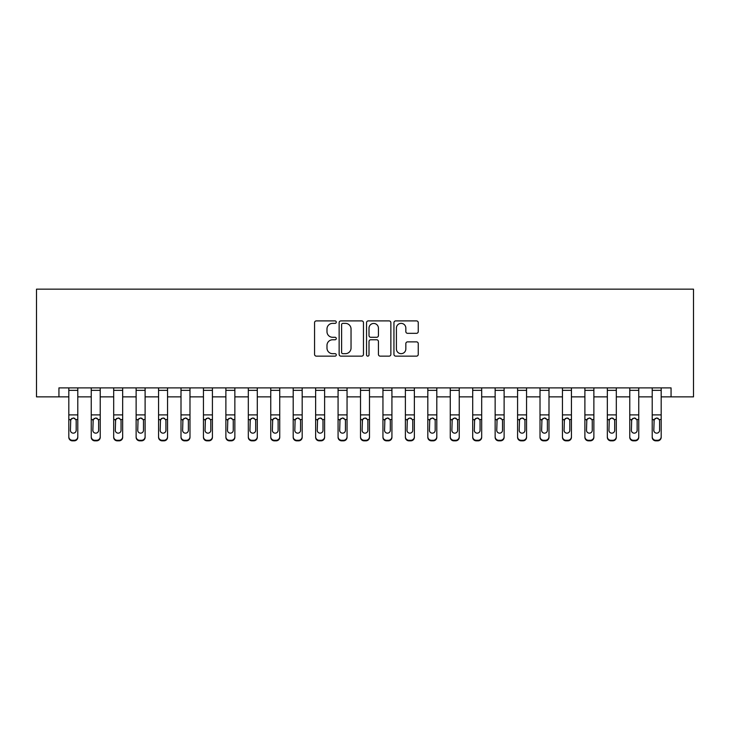 <?xml version="1.0" encoding="UTF-8"?>
<svg xmlns="http://www.w3.org/2000/svg" width="730" height="730" viewBox="0 0 730 730"><rect width="100%" height="100%" fill="white"/><g stroke="black" fill="none" stroke-linecap="round" stroke-linejoin="round"><path stroke-width="1.09" d="M336.284 322.14A1.232 1.232 0 0 0 335.043 320.899L316.327 320.899A1.761 1.761 0 0 0 314.566 322.669L314.566 354.379A1.761 1.761 0 0 0 316.327 356.14L335.043 356.14A1.232 1.232 0 0 0 336.284 354.908A1.232 1.232 0 0 0 335.043 353.676L332.624 353.676A5.639 5.639 0 0 1 326.985 348.037L326.985 345.39A5.639 5.639 0 0 1 332.624 339.76L335.043 339.76A1.232 1.232 0 0 0 336.284 338.519A1.232 1.232 0 0 0 335.043 337.287L332.624 337.287A5.639 5.639 0 0 1 326.985 331.648L326.985 329.011A5.639 5.639 0 0 1 332.624 323.372L335.043 323.372A1.232 1.232 0 0 0 336.284 322.14M416.492 333.327A1.761 1.761 0 0 0 418.253 331.566L418.253 322.669A1.761 1.761 0 0 0 416.492 320.899L395.706 320.899A1.761 1.761 0 0 0 393.945 322.669L393.945 354.379A1.761 1.761 0 0 0 395.706 356.14L416.492 356.14A1.761 1.761 0 0 0 418.253 354.379L418.253 343.629A1.761 1.761 0 0 0 416.492 341.868L407.596 341.868A1.761 1.761 0 0 0 405.834 343.629L405.834 348.958A4.718 4.718 0 0 1 401.117 353.676A4.718 4.718 0 0 1 396.408 348.958L396.408 328.08A4.718 4.718 0 0 1 401.117 323.372A4.718 4.718 0 0 1 405.834 328.08L405.834 331.566A1.761 1.761 0 0 0 407.596 333.327L416.492 333.327M58.938 396.865L58.938 387.885L671.062 387.885L671.062 396.865L693.5 396.865L693.5 289.162L36.5 289.162L36.5 396.865L68.812 396.865M363.458 322.669A1.761 1.761 0 0 0 361.697 320.899L340.901 320.899A1.761 1.761 0 0 0 339.14 322.669L339.14 354.379A1.761 1.761 0 0 0 340.901 356.14L361.697 356.14A1.761 1.761 0 0 0 363.458 354.379L363.458 322.669M368.303 320.899L389.099 320.899A1.761 1.761 0 0 1 390.86 322.669L390.86 354.379A1.761 1.761 0 0 1 389.099 356.14L380.193 356.14A1.761 1.761 0 0 1 378.432 354.379L378.432 341.521A1.761 1.761 0 0 0 376.671 339.76L370.767 339.76A1.761 1.761 0 0 0 369.006 341.521L369.006 354.908A1.232 1.232 0 0 1 367.774 356.14A1.232 1.232 0 0 1 366.542 354.908L366.542 322.669A1.761 1.761 0 0 1 368.303 320.899M77.791 396.865L91.25 396.865M100.229 396.865L113.688 396.865M122.667 396.865L136.127 396.865M145.106 396.865L158.565 396.865M167.544 396.865L181.004 396.865M189.982 396.865L203.442 396.865M212.421 396.865L225.88 396.865M234.859 396.865L248.319 396.865M257.298 396.865L270.757 396.865M279.736 396.865L293.195 396.865M302.174 396.865L315.634 396.865M324.613 396.865L338.072 396.865M347.051 396.865L360.51 396.865M369.49 396.865L382.949 396.865M391.928 396.865L405.387 396.865M414.366 396.865L427.826 396.865M436.805 396.865L450.264 396.865M459.243 396.865L472.702 396.865M481.681 396.865L495.141 396.865M504.12 396.865L517.579 396.865M526.558 396.865L540.017 396.865M548.996 396.865L562.456 396.865M571.435 396.865L584.894 396.865M593.873 396.865L607.333 396.865M616.312 396.865L629.771 396.865M638.75 396.865L652.209 396.865M661.188 396.865L671.062 396.865M342.845 323.372A1.232 1.232 0 0 0 341.613 324.604L341.613 352.444A1.232 1.232 0 0 0 342.845 353.676L345.399 353.676A5.639 5.639 0 0 0 351.039 348.037L351.039 329.011A5.639 5.639 0 0 0 345.399 323.372L342.845 323.372M378.432 328.171A4.718 4.718 0 0 0 373.724 323.454A4.718 4.718 0 0 0 369.006 328.171L369.006 335.526A1.761 1.761 0 0 0 370.767 337.287L376.671 337.287A1.761 1.761 0 0 0 378.432 335.526L378.432 328.171M68.812 387.885L68.812 436.713A3.586 3.559 -0 0 0 72.398 440.281L74.195 440.281A3.586 3.559 -0 0 0 77.791 436.713L77.791 437.279A3.586 3.559 180 0 1 74.195 440.838L74.195 440.281M77.791 420.088L77.791 437.279M76.175 430.308L76.175 420.854L76.175 430.308A2.874 2.847 180 0 1 73.301 433.155A2.874 2.847 180 0 0 76.175 430.308M70.427 430.873L70.427 430.308A2.874 2.847 180 0 0 73.301 433.155M71.805 418.39L70.427 420.626M74.798 418.39L73.301 417.962L75.856 419.531L76.175 420.854M77.791 387.885L77.791 436.713M72.398 440.281L72.398 440.838L74.195 440.838M72.398 440.838A3.586 3.559 180 0 1 68.812 437.279M68.812 419.531L70.746 419.531L70.427 430.308M70.746 419.531L73.301 417.962M91.25 387.885L91.25 436.713A3.586 3.559 -0 0 0 94.836 440.281L96.634 440.281A3.586 3.559 -0 0 0 100.229 436.713L100.229 437.279A3.586 3.559 180 0 1 96.634 440.838L96.634 440.281M100.229 420.088L100.229 437.279M98.614 430.308L98.614 420.854L98.614 430.308A2.874 2.847 180 0 1 95.739 433.155A2.874 2.847 180 0 0 98.614 430.308M92.865 430.873L92.865 430.308A2.874 2.847 180 0 0 95.739 433.155M94.243 418.39L92.865 420.626M97.236 418.39L95.739 417.962L98.294 419.531L98.614 420.854M113.688 387.885L113.688 436.713A3.586 3.559 -0 0 0 117.275 440.281L119.072 440.281A3.586 3.559 -0 0 0 122.667 436.713L122.667 437.279A3.586 3.559 180 0 1 119.072 440.838L119.072 440.281M122.667 420.088L122.667 437.279M121.052 430.308L121.052 420.854L121.052 430.308A2.874 2.847 180 0 1 118.178 433.155A2.874 2.847 180 0 0 121.052 430.308M115.303 430.873L115.303 430.308A2.874 2.847 180 0 0 118.178 433.155M116.681 418.39L115.303 420.626M119.674 418.39L118.178 417.962L120.733 419.531L121.052 420.854M136.127 387.885L136.127 436.713A3.586 3.559 -0 0 0 139.713 440.281L141.511 440.281A3.586 3.559 -0 0 0 145.106 436.713L145.106 437.279A3.586 3.559 180 0 1 141.511 440.838L141.511 440.281M145.106 420.088L145.106 437.279M143.491 430.308L143.491 420.854L143.491 430.308A2.874 2.847 180 0 1 140.616 433.155A2.874 2.847 180 0 0 143.491 430.308M137.742 430.873L137.742 430.308A2.874 2.847 180 0 0 140.616 433.155M139.12 418.39L137.742 420.626M142.113 418.39L140.616 417.962L143.171 419.531L143.491 420.854M100.229 387.885L100.229 436.713M94.836 440.281L94.836 440.838L96.634 440.838M94.836 440.838A3.586 3.559 180 0 1 91.25 437.279M91.25 419.531L93.184 419.531L92.865 430.308M93.184 419.531L95.739 417.962M122.667 387.885L122.667 436.713M117.275 440.281L117.275 440.838L119.072 440.838M117.275 440.838A3.586 3.559 180 0 1 113.688 437.279M113.688 419.531L115.623 419.531L115.303 430.308M115.623 419.531L118.178 417.962M145.106 387.885L145.106 436.713M139.713 440.281L139.713 440.838L141.511 440.838M139.713 440.838A3.586 3.559 180 0 1 136.127 437.279M136.127 419.531L138.061 419.531L137.742 430.308M138.061 419.531L140.616 417.962M158.565 387.885L158.565 436.713A3.586 3.559 -0 0 0 162.151 440.281L163.949 440.281A3.586 3.559 -0 0 0 167.544 436.713L167.544 437.279A3.586 3.559 180 0 1 163.949 440.838L163.949 440.281M167.544 420.088L167.544 437.279M165.929 430.308L165.929 420.854L165.929 430.308A2.874 2.847 180 0 1 163.055 433.155A2.874 2.847 180 0 0 165.929 430.308M160.18 430.873L160.18 430.308A2.874 2.847 180 0 0 163.055 433.155M161.558 418.39L160.18 420.626M164.551 418.39L163.055 417.962L165.61 419.531L165.929 420.854M167.544 387.885L167.544 436.713M162.151 440.281L162.151 440.838L163.949 440.838M162.151 440.838A3.586 3.559 180 0 1 158.565 437.279M158.565 419.531L160.5 419.531L160.18 430.308M160.5 419.531L163.055 417.962M181.004 387.885L181.004 436.713A3.586 3.559 -0 0 0 184.599 440.281L186.387 440.281A3.586 3.559 -0 0 0 189.982 436.713L189.982 437.279A3.586 3.559 180 0 1 186.387 440.838L186.387 440.281M189.982 420.088L189.982 437.279M188.367 430.308L188.367 420.854L188.367 430.308A2.874 2.847 180 0 1 185.493 433.155A2.874 2.847 180 0 0 188.367 430.308M182.619 430.873L182.619 430.308A2.874 2.847 180 0 0 185.493 433.155M183.996 418.39L182.619 420.626M186.989 418.39L185.493 417.962L188.048 419.531L188.367 420.854M203.442 387.885L203.442 436.713A3.586 3.559 -0 0 0 207.037 440.281L208.826 440.281A3.586 3.559 -0 0 0 212.421 436.713L212.421 437.279A3.586 3.559 180 0 1 208.826 440.838L208.826 440.281M212.421 420.088L212.421 437.279M210.806 430.308L210.806 420.854L210.806 430.308A2.874 2.847 180 0 1 207.931 433.155A2.874 2.847 180 0 0 210.806 430.308M205.057 430.873L205.057 430.308A2.874 2.847 180 0 0 207.931 433.155M206.435 418.39L205.057 420.626M209.428 418.39L207.931 417.962L210.486 419.531L210.806 420.854M225.88 387.885L225.88 436.713A3.586 3.559 -0 0 0 229.475 440.281L231.264 440.281A3.586 3.559 -0 0 0 234.859 436.713L234.859 437.279A3.586 3.559 180 0 1 231.264 440.838L231.264 440.281M234.859 420.088L234.859 437.279M233.244 430.308L233.244 420.854L233.244 430.308A2.874 2.847 180 0 1 230.37 433.155A2.874 2.847 180 0 0 233.244 430.308M227.495 430.873L227.495 430.308A2.874 2.847 180 0 0 230.37 433.155M228.873 418.39L227.495 420.626M231.866 418.39L230.37 417.962L232.925 419.531L233.244 420.854M248.319 387.885L248.319 436.713A3.586 3.559 -0 0 0 251.914 440.281L253.702 440.281A3.586 3.559 -0 0 0 257.298 436.713L257.298 437.279A3.586 3.559 180 0 1 253.702 440.838L253.702 440.281M257.298 420.088L257.298 437.279M255.682 430.308L255.682 420.854L255.682 430.308A2.874 2.847 180 0 1 252.808 433.155A2.874 2.847 180 0 0 255.682 430.308M249.934 430.873L249.934 430.308A2.874 2.847 180 0 0 252.808 433.155M251.312 418.39L249.934 420.626M254.305 418.39L252.808 417.962L255.363 419.531L255.682 420.854M270.757 387.885L270.757 436.713A3.586 3.559 -0 0 0 274.352 440.281L276.141 440.281A3.586 3.559 -0 0 0 279.736 436.713L279.736 437.279A3.586 3.559 180 0 1 276.141 440.838L276.141 440.281M279.736 420.088L279.736 437.279M278.121 430.308L278.121 420.854L278.121 430.308A2.874 2.847 180 0 1 275.246 433.155A2.874 2.847 180 0 0 278.121 430.308M272.372 430.873L272.372 430.308A2.874 2.847 180 0 0 275.246 433.155M273.75 418.39L272.372 420.626M276.743 418.39L275.246 417.962L277.801 419.531L278.121 420.854M189.982 387.885L189.982 436.713M184.599 440.281L184.599 440.838L186.387 440.838M184.599 440.838A3.586 3.559 180 0 1 181.004 437.279M181.004 419.531L182.938 419.531L182.619 430.308M182.938 419.531L185.493 417.962M212.421 387.885L212.421 436.713M207.037 440.281L207.037 440.838L208.826 440.838M207.037 440.838A3.586 3.559 180 0 1 203.442 437.279M203.442 419.531L205.376 419.531L205.057 430.308M205.376 419.531L207.931 417.962M234.859 387.885L234.859 436.713M229.475 440.281L229.475 440.838L231.264 440.838M229.475 440.838A3.586 3.559 180 0 1 225.88 437.279M225.88 419.531L227.815 419.531L227.495 430.308M227.815 419.531L230.37 417.962M257.298 387.885L257.298 436.713M251.914 440.281L251.914 440.838L253.702 440.838M251.914 440.838A3.586 3.559 180 0 1 248.319 437.279M248.319 419.531L250.253 419.531L249.934 430.308M250.253 419.531L252.808 417.962M279.736 387.885L279.736 436.713M274.352 440.281L274.352 440.838L276.141 440.838M274.352 440.838A3.586 3.559 180 0 1 270.757 437.279M270.757 419.531L272.691 419.531L272.372 430.308M272.691 419.531L275.246 417.962M293.195 387.885L293.195 436.713A3.586 3.559 -0 0 0 296.791 440.281L298.579 440.281A3.586 3.559 -0 0 0 302.174 436.713L302.174 437.279A3.586 3.559 180 0 1 298.579 440.838L298.579 440.281M302.174 420.088L302.174 437.279M300.559 430.308L300.559 420.854L300.559 430.308A2.874 2.847 180 0 1 297.685 433.155A2.874 2.847 180 0 0 300.559 430.308M294.81 430.873L294.81 430.308A2.874 2.847 180 0 0 297.685 433.155M296.188 418.39L294.81 420.626M299.181 418.39L297.685 417.962L300.24 419.531L300.559 420.854M302.174 387.885L302.174 436.713M296.791 440.281L296.791 440.838L298.579 440.838M296.791 440.838A3.586 3.559 180 0 1 293.195 437.279M293.195 419.531L295.13 419.531L294.81 430.308M295.13 419.531L297.685 417.962M315.634 387.885L315.634 436.713A3.586 3.559 -0 0 0 319.229 440.281L321.017 440.281A3.586 3.559 -0 0 0 324.613 436.713L324.613 437.279A3.586 3.559 180 0 1 321.017 440.838L321.017 440.281M324.613 420.088L324.613 437.279M322.998 430.308L322.998 420.854L322.998 430.308A2.874 2.847 180 0 1 320.123 433.155A2.874 2.847 180 0 0 322.998 430.308M317.249 430.873L317.249 430.308A2.874 2.847 180 0 0 320.123 433.155M318.627 418.39L317.249 420.626M321.62 418.39L320.123 417.962L322.678 419.531L322.998 420.854M324.613 387.885L324.613 436.713M319.229 440.281L319.229 440.838L321.017 440.838M319.229 440.838A3.586 3.559 180 0 1 315.634 437.279M315.634 419.531L317.568 419.531L317.249 430.308M317.568 419.531L320.123 417.962M338.072 387.885L338.072 436.713A3.586 3.559 -0 0 0 341.667 440.281L343.456 440.281A3.586 3.559 -0 0 0 347.051 436.713L347.051 437.279A3.586 3.559 180 0 1 343.456 440.838L343.456 440.281M347.051 420.088L347.051 437.279M345.436 430.308L345.436 420.854L345.436 430.308A2.874 2.847 180 0 1 342.562 433.155A2.874 2.847 180 0 0 345.436 430.308M339.687 430.873L339.687 430.308A2.874 2.847 180 0 0 342.562 433.155M341.065 418.39L339.687 420.626M344.058 418.39L342.562 417.962L345.117 419.531L345.436 420.854M347.051 387.885L347.051 436.713M341.667 440.281L341.667 440.838L343.456 440.838M341.667 440.838A3.586 3.559 180 0 1 338.072 437.279M338.072 419.531L340.007 419.531L339.687 430.308M340.007 419.531L342.562 417.962M360.51 387.885L360.51 436.713A3.586 3.559 -0 0 0 364.106 440.281L365.894 440.281A3.586 3.559 -0 0 0 369.49 436.713L369.49 437.279A3.586 3.559 180 0 1 365.894 440.838L365.894 440.281M369.49 420.088L369.49 437.279M367.874 430.308L367.874 420.854L367.874 430.308A2.874 2.847 180 0 1 365 433.155A2.874 2.847 180 0 0 367.874 430.308M362.126 430.873L362.126 430.308A2.874 2.847 180 0 0 365 433.155M363.504 418.39L362.126 420.626M366.496 418.39L365 417.962L367.555 419.531L367.874 420.854M369.49 387.885L369.49 436.713M364.106 440.281L364.106 440.838L365.894 440.838M364.106 440.838A3.586 3.559 180 0 1 360.51 437.279M360.51 419.531L362.445 419.531L362.126 430.308M362.445 419.531L365 417.962M382.949 387.885L382.949 436.713A3.586 3.559 -0 0 0 386.544 440.281L388.333 440.281A3.586 3.559 -0 0 0 391.928 436.713L391.928 437.279A3.586 3.559 180 0 1 388.333 440.838L388.333 440.281M391.928 420.088L391.928 437.279M390.313 430.308L390.313 420.854L390.313 430.308A2.874 2.847 180 0 1 387.438 433.155A2.874 2.847 180 0 0 390.313 430.308M384.564 430.873L384.564 430.308A2.874 2.847 180 0 0 387.438 433.155M385.942 418.39L384.564 420.626M388.935 418.39L387.438 417.962L389.993 419.531L390.313 420.854M391.928 387.885L391.928 436.713M386.544 440.281L386.544 440.838L388.333 440.838M386.544 440.838A3.586 3.559 180 0 1 382.949 437.279M382.949 419.531L384.883 419.531L384.564 430.308M384.883 419.531L387.438 417.962M405.387 387.885L405.387 436.713A3.586 3.559 -0 0 0 408.982 440.281L410.771 440.281A3.586 3.559 -0 0 0 414.366 436.713L414.366 437.279A3.586 3.559 180 0 1 410.771 440.838L410.771 440.281M414.366 420.088L414.366 437.279M412.751 430.308L412.751 420.854L412.751 430.308A2.874 2.847 180 0 1 409.877 433.155A2.874 2.847 180 0 0 412.751 430.308M407.002 430.873L407.002 430.308A2.874 2.847 180 0 0 409.877 433.155M408.38 418.39L407.002 420.626M411.373 418.39L409.877 417.962L412.432 419.531L412.751 420.854M414.366 387.885L414.366 436.713M408.982 440.281L408.982 440.838L410.771 440.838M408.982 440.838A3.586 3.559 180 0 1 405.387 437.279M405.387 419.531L407.322 419.531L407.002 430.308M407.322 419.531L409.877 417.962M427.826 387.885L427.826 436.713A3.586 3.559 -0 0 0 431.421 440.281L433.209 440.281A3.586 3.559 -0 0 0 436.805 436.713L436.805 437.279A3.586 3.559 180 0 1 433.209 440.838L433.209 440.281M436.805 420.088L436.805 437.279M435.19 430.308L435.19 420.854L435.19 430.308A2.874 2.847 180 0 1 432.315 433.155A2.874 2.847 180 0 0 435.19 430.308M429.441 430.873L429.441 430.308A2.874 2.847 180 0 0 432.315 433.155M430.819 418.39L429.441 420.626M433.812 418.39L432.315 417.962L434.87 419.531L435.19 420.854M450.264 387.885L450.264 436.713A3.586 3.559 -0 0 0 453.859 440.281L455.648 440.281A3.586 3.559 -0 0 0 459.243 436.713L459.243 437.279A3.586 3.559 180 0 1 455.648 440.838L455.648 440.281M459.243 420.088L459.243 437.279M457.628 430.308L457.628 420.854L457.628 430.308A2.874 2.847 180 0 1 454.753 433.155A2.874 2.847 180 0 0 457.628 430.308M451.879 430.873L451.879 430.308A2.874 2.847 180 0 0 454.753 433.155M453.257 418.39L451.879 420.626M456.25 418.39L454.753 417.962L457.309 419.531L457.628 420.854M472.702 387.885L472.702 436.713A3.586 3.559 -0 0 0 476.298 440.281L478.086 440.281A3.586 3.559 -0 0 0 481.681 436.713L481.681 437.279A3.586 3.559 180 0 1 478.086 440.838L478.086 440.281M481.681 420.088L481.681 437.279M480.066 430.308L480.066 420.854L480.066 430.308A2.874 2.847 180 0 1 477.192 433.155A2.874 2.847 180 0 0 480.066 430.308M474.317 430.873L474.317 430.308A2.874 2.847 180 0 0 477.192 433.155M475.695 418.39L474.317 420.626M478.688 418.39L477.192 417.962L479.747 419.531L480.066 420.854M495.141 387.885L495.141 436.713A3.586 3.559 -0 0 0 498.736 440.281L500.524 440.281A3.586 3.559 -0 0 0 504.12 436.713L504.12 437.279A3.586 3.559 180 0 1 500.524 440.838L500.524 440.281M504.12 420.088L504.12 437.279M502.505 430.308L502.505 420.854L502.505 430.308A2.874 2.847 180 0 1 499.63 433.155A2.874 2.847 180 0 0 502.505 430.308M496.756 430.873L496.756 430.308A2.874 2.847 180 0 0 499.63 433.155M498.134 418.39L496.756 420.626M501.127 418.39L499.63 417.962L502.185 419.531L502.505 420.854M517.579 387.885L517.579 436.713A3.586 3.559 -0 0 0 521.174 440.281L522.963 440.281A3.586 3.559 -0 0 0 526.558 436.713L526.558 437.279A3.586 3.559 180 0 1 522.963 440.838L522.963 440.281M526.558 420.088L526.558 437.279M524.943 430.308L524.943 420.854L524.943 430.308A2.874 2.847 180 0 1 522.069 433.155A2.874 2.847 180 0 0 524.943 430.308M519.194 430.873L519.194 430.308A2.874 2.847 180 0 0 522.069 433.155M520.572 418.39L519.194 420.626M523.565 418.39L522.069 417.962L524.624 419.531L524.943 420.854M540.017 387.885L540.017 436.713A3.586 3.559 -0 0 0 543.613 440.281L545.401 440.281A3.586 3.559 -0 0 0 548.996 436.713L548.996 437.279A3.586 3.559 180 0 1 545.401 440.838L545.401 440.281M548.996 420.088L548.996 437.279M547.381 430.308L547.381 420.854L547.381 430.308A2.874 2.847 180 0 1 544.507 433.155A2.874 2.847 180 0 0 547.381 430.308M541.633 430.873L541.633 430.308A2.874 2.847 180 0 0 544.507 433.155M543.01 418.39L541.633 420.626M546.004 418.39L544.507 417.962L547.062 419.531L547.381 420.854M562.456 387.885L562.456 436.713A3.586 3.559 -0 0 0 566.051 440.281L567.849 440.281A3.586 3.559 -0 0 0 571.435 436.713L571.435 437.279A3.586 3.559 180 0 1 567.849 440.838L567.849 440.281M571.435 420.088L571.435 437.279M569.82 430.308L569.82 420.854L569.82 430.308A2.874 2.847 180 0 1 566.945 433.155A2.874 2.847 180 0 0 569.82 430.308M564.071 430.873L564.071 430.308A2.874 2.847 180 0 0 566.945 433.155M565.449 418.39L564.071 420.626M568.442 418.39L566.945 417.962L569.5 419.531L569.82 420.854M584.894 387.885L584.894 436.713A3.586 3.559 -0 0 0 588.489 440.281L590.287 440.281A3.586 3.559 -0 0 0 593.873 436.713L593.873 437.279A3.586 3.559 180 0 1 590.287 440.838L590.287 440.281M593.873 420.088L593.873 437.279M592.258 430.308L592.258 420.854L592.258 430.308A2.874 2.847 180 0 1 589.384 433.155A2.874 2.847 180 0 0 592.258 430.308M586.509 430.873L586.509 430.308A2.874 2.847 180 0 0 589.384 433.155M587.887 418.39L586.509 420.626M590.88 418.39L589.384 417.962L591.939 419.531L592.258 420.854M436.805 387.885L436.805 436.713M431.421 440.281L431.421 440.838L433.209 440.838M431.421 440.838A3.586 3.559 180 0 1 427.826 437.279M427.826 419.531L429.76 419.531L429.441 430.308M429.76 419.531L432.315 417.962M459.243 387.885L459.243 436.713M453.859 440.281L453.859 440.838L455.648 440.838M453.859 440.838A3.586 3.559 180 0 1 450.264 437.279M450.264 419.531L452.198 419.531L451.879 430.308M452.198 419.531L454.753 417.962M481.681 387.885L481.681 436.713M476.298 440.281L476.298 440.838L478.086 440.838M476.298 440.838A3.586 3.559 180 0 1 472.702 437.279M472.702 419.531L474.637 419.531L474.317 430.308M474.637 419.531L477.192 417.962M504.12 387.885L504.12 436.713M498.736 440.281L498.736 440.838L500.524 440.838M498.736 440.838A3.586 3.559 180 0 1 495.141 437.279M495.141 419.531L497.075 419.531L496.756 430.308M497.075 419.531L499.63 417.962M526.558 387.885L526.558 436.713M521.174 440.281L521.174 440.838L522.963 440.838M521.174 440.838A3.586 3.559 180 0 1 517.579 437.279M517.579 419.531L519.514 419.531L519.194 430.308M519.514 419.531L522.069 417.962M548.996 387.885L548.996 436.713M543.613 440.281L543.613 440.838L545.401 440.838M543.613 440.838A3.586 3.559 180 0 1 540.017 437.279M540.017 419.531L541.952 419.531L541.633 430.308M541.952 419.531L544.507 417.962M571.435 387.885L571.435 436.713M566.051 440.281L566.051 440.838L567.849 440.838M566.051 440.838A3.586 3.559 180 0 1 562.456 437.279M562.456 419.531L564.39 419.531L564.071 430.308M564.39 419.531L566.945 417.962M593.873 387.885L593.873 436.713M588.489 440.281L588.489 440.838L590.287 440.838M588.489 440.838A3.586 3.559 180 0 1 584.894 437.279M584.894 419.531L586.829 419.531L586.509 430.308M586.829 419.531L589.384 417.962M607.333 387.885L607.333 436.713A3.586 3.559 -0 0 0 610.928 440.281L612.726 440.281A3.586 3.559 -0 0 0 616.312 436.713L616.312 437.279A3.586 3.559 180 0 1 612.726 440.838L612.726 440.281M616.312 420.088L616.312 437.279M614.697 430.308L614.697 420.854L614.697 430.308A2.874 2.847 180 0 1 611.822 433.155A2.874 2.847 180 0 0 614.697 430.308M608.948 430.873L608.948 430.308A2.874 2.847 180 0 0 611.822 433.155M610.326 418.39L608.948 420.626M613.319 418.39L611.822 417.962L614.377 419.531L614.697 420.854M616.312 387.885L616.312 436.713M610.928 440.281L610.928 440.838L612.726 440.838M610.928 440.838A3.586 3.559 180 0 1 607.333 437.279M607.333 419.531L609.267 419.531L608.948 430.308M609.267 419.531L611.822 417.962M629.771 387.885L629.771 436.713A3.586 3.559 -0 0 0 633.366 440.281L635.164 440.281A3.586 3.559 -0 0 0 638.75 436.713L638.75 437.279A3.586 3.559 180 0 1 635.164 440.838L635.164 440.281M638.75 420.088L638.75 437.279M637.135 430.308L637.135 420.854L637.135 430.308A2.874 2.847 180 0 1 634.26 433.155A2.874 2.847 180 0 0 637.135 430.308M631.386 430.873L631.386 430.308A2.874 2.847 180 0 0 634.26 433.155M632.764 418.39L631.386 420.626M635.757 418.39L634.26 417.962L636.815 419.531L637.135 420.854M638.75 387.885L638.75 436.713M633.366 440.281L633.366 440.838L635.164 440.838M633.366 440.838A3.586 3.559 180 0 1 629.771 437.279M629.771 419.531L631.705 419.531L631.386 430.308M631.705 419.531L634.26 417.962M652.209 387.885L652.209 436.713A3.586 3.559 -0 0 0 655.805 440.281L657.602 440.281A3.586 3.559 -0 0 0 661.188 436.713L661.188 437.279A3.586 3.559 180 0 1 657.602 440.838L657.602 440.281M661.188 420.088L661.188 437.279M659.573 430.308L659.573 420.854L659.573 430.308A2.874 2.847 180 0 1 656.699 433.155A2.874 2.847 180 0 0 659.573 430.308M653.824 430.873L653.824 430.308A2.874 2.847 180 0 0 656.699 433.155M655.202 418.39L653.824 420.626M658.195 418.39L656.699 417.962L659.254 419.531L659.573 420.854M661.188 387.885L661.188 436.713M655.805 440.281L655.805 440.838L657.602 440.838M655.805 440.838A3.586 3.559 180 0 1 652.209 437.279M652.209 419.531L654.144 419.531L653.824 430.308M654.144 419.531L656.699 417.962M75.856 419.531L77.791 419.531M68.812 414.886L77.791 414.886M68.812 390.349L77.791 390.349M98.294 419.531L100.229 419.531M91.25 414.886L100.229 414.886M91.25 390.349L100.229 390.349M120.733 419.531L122.667 419.531M113.688 414.886L122.667 414.886M113.688 390.349L122.667 390.349M143.171 419.531L145.106 419.531M136.127 414.886L145.106 414.886M136.127 390.349L145.106 390.349M165.61 419.531L167.544 419.531M158.565 414.886L167.544 414.886M158.565 390.349L167.544 390.349M188.048 419.531L189.982 419.531M181.004 414.886L189.982 414.886M181.004 390.349L189.982 390.349M210.486 419.531L212.421 419.531M203.442 414.886L212.421 414.886M203.442 390.349L212.421 390.349M232.925 419.531L234.859 419.531M225.88 414.886L234.859 414.886M225.88 390.349L234.859 390.349M255.363 419.531L257.298 419.531M248.319 414.886L257.298 414.886M248.319 390.349L257.298 390.349M277.801 419.531L279.736 419.531M270.757 414.886L279.736 414.886M270.757 390.349L279.736 390.349M300.24 419.531L302.174 419.531M293.195 414.886L302.174 414.886M293.195 390.349L302.174 390.349M322.678 419.531L324.613 419.531M315.634 414.886L324.613 414.886M315.634 390.349L324.613 390.349M345.117 419.531L347.051 419.531M338.072 414.886L347.051 414.886M338.072 390.349L347.051 390.349M367.555 419.531L369.49 419.531M360.51 414.886L369.49 414.886M360.51 390.349L369.49 390.349M389.993 419.531L391.928 419.531M382.949 414.886L391.928 414.886M382.949 390.349L391.928 390.349M412.432 419.531L414.366 419.531M405.387 414.886L414.366 414.886M405.387 390.349L414.366 390.349M434.87 419.531L436.805 419.531M427.826 414.886L436.805 414.886M427.826 390.349L436.805 390.349M457.309 419.531L459.243 419.531M450.264 414.886L459.243 414.886M450.264 390.349L459.243 390.349M479.747 419.531L481.681 419.531M472.702 414.886L481.681 414.886M472.702 390.349L481.681 390.349M502.185 419.531L504.12 419.531M495.141 414.886L504.12 414.886M495.141 390.349L504.12 390.349M524.624 419.531L526.558 419.531M517.579 414.886L526.558 414.886M517.579 390.349L526.558 390.349M547.062 419.531L548.996 419.531M540.017 414.886L548.996 414.886M540.017 390.349L548.996 390.349M569.5 419.531L571.435 419.531M562.456 414.886L571.435 414.886M562.456 390.349L571.435 390.349M591.939 419.531L593.873 419.531M584.894 414.886L593.873 414.886M584.894 390.349L593.873 390.349M614.377 419.531L616.312 419.531M607.333 414.886L616.312 414.886M607.333 390.349L616.312 390.349M636.815 419.531L638.75 419.531M629.771 414.886L638.75 414.886M629.771 390.349L638.75 390.349M659.254 419.531L661.188 419.531M652.209 414.886L661.188 414.886M652.209 390.349L661.188 390.349"/></g></svg>

